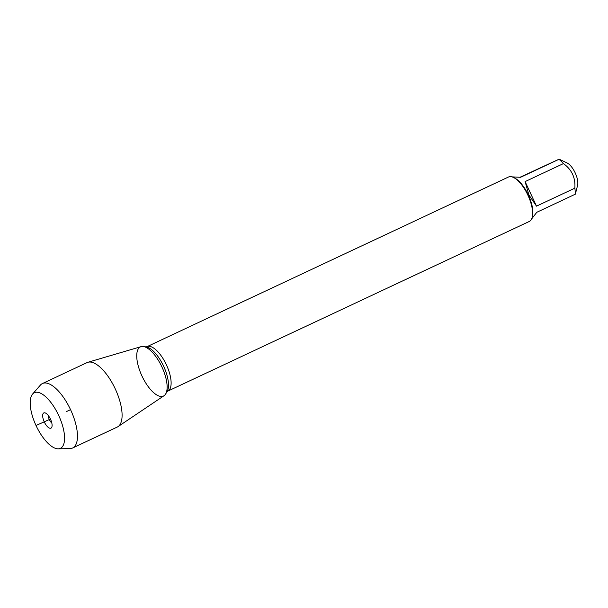 <?xml version="1.0" encoding="UTF-8"?>
<svg xmlns="http://www.w3.org/2000/svg" width="608" height="608" viewBox="0 0 608 608"><rect width="100%" height="100%" fill="white"/><g stroke="black" fill="none" stroke-linecap="round" stroke-linejoin="round"><path stroke-width="0.91" d="M520.06 177.232L559.109 159.174L567.12 162.982A13.748 5.548 64.9 0 1 575.229 172.961A13.748 5.548 64.9 0 1 577.6 185.311L575.35 194.157L536.803 212.291L531.59 219.009M511.852 176.852L520.562 177.308L558.896 159.319A23.56 9.508 64.9 0 1 563.441 163.598C571.824 169.64 575.624 177.825 574.841 188.161A23.56 9.508 64.9 0 1 575.138 194.302M167.808 391.126L529.294 221.472A24.548 9.903 -115.1 0 0 532.182 217.337L532.464 216.235A23.56 9.508 -115.1 0 0 528.39 195.054A23.56 9.508 -115.1 0 0 514.49 177.946L513.464 177.452A24.548 9.903 -115.1 0 0 508.44 177.034L146.954 346.689A24.548 9.903 64.9 0 1 166.349 364.701A24.548 9.903 64.9 0 1 167.808 391.126L167.071 391.689M563.441 163.598L525.107 181.594L528.846 194.841L536.507 206.15L574.841 188.161M532.182 217.337A24.548 9.903 -115.1 0 0 527.835 195.046A24.548 9.903 -115.1 0 0 513.464 177.452M141.9 375.866A27.147 10.952 -115.1 0 0 165.612 394.045A27.147 10.952 -115.1 0 0 161.85 366.814A27.147 10.952 -115.1 0 0 143.306 346.514A27.147 10.952 -115.1 0 0 141.9 375.866M536.507 206.15L525.107 181.594M32.566 394.083L40.379 385.115A35.591 14.364 64.9 0 1 42.423 383.549L87.05 362.604A35.591 14.364 64.9 0 1 87.886 362.284L141.041 346.651A27.147 10.952 64.9 0 1 161.971 367.072A27.147 10.952 64.9 0 1 164.061 395.702L118.074 426.596A35.591 14.364 64.9 0 1 117.298 427.036L72.671 447.982A35.591 14.364 64.9 0 1 70.156 448.552L58.262 448.833A30.719 12.396 -115.1 0 0 58.74 415.56A30.719 12.396 -115.1 0 0 32.566 394.083A30.719 12.396 -115.1 0 0 36.161 425.805A30.719 12.396 -115.1 0 0 58.262 448.833M87.886 362.284A35.591 14.364 64.9 0 1 115.33 389.059A35.591 14.364 64.9 0 1 118.074 426.596M42.423 383.549A35.591 14.364 64.9 0 1 70.703 409.997A35.591 14.364 64.9 0 1 72.671 447.982M51.832 423.084A5.609 2.265 64.9 0 1 49.332 419.558A5.609 2.265 64.9 0 1 48.26 415.484M50.494 419.17A8.413 3.397 -115.1 0 0 44.711 412.802A8.413 3.397 -115.1 0 0 44.27 421.899A8.413 3.397 -115.1 0 0 51.619 427.538A8.413 3.397 -115.1 0 0 50.494 419.17M70.551 409.663L66.272 411.662M50.434 419.041L36.024 425.509M165.612 394.045L167.071 391.681A25.582 10.321 -115.1 0 0 163.529 366.024A25.582 10.321 -115.1 0 0 146.057 346.902L143.306 346.514M146.954 346.689L146.049 346.902"/></g></svg>
